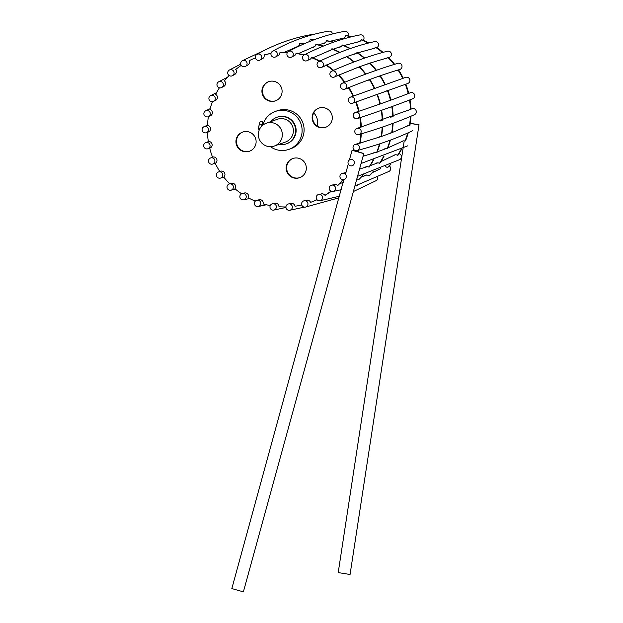 <?xml version="1.0" encoding="UTF-8"?>
<svg xmlns="http://www.w3.org/2000/svg" width="623" height="623" viewBox="0 0 623 623"><rect width="100%" height="100%" fill="white"/><g stroke="black" fill="none" stroke-linecap="round" stroke-linejoin="round"><path stroke-width="0.93" d="M278.933 144.38A14.095 13.979 -109.7 0 0 295.395 133.236A14.095 13.979 -109.7 0 0 270.787 121.625M266.27 123.245L277.321 119.289A12.086 11.977 70.3 0 1 293.34 129.755A12.086 11.977 70.3 0 1 285.459 142.044L274.408 146A12.086 11.977 -109.7 0 0 281.619 130.589A12.086 11.977 -109.7 0 0 258.389 135.534A12.086 11.977 -109.7 0 0 274.408 146M286.385 143.851L286.884 143.672A14.095 13.979 -109.7 0 0 295.294 125.69A14.095 13.979 -109.7 0 0 277.383 117.124L276.892 117.303M270.499 146.693A20.138 19.967 -109.7 0 0 300.932 123.673A20.138 19.967 -109.7 0 0 262.805 125.192M258.919 126.056L258.623 129.016A3.824 0.436 -79.1 0 1 258.919 126.056A3.824 0.436 -79.1 0 1 259.744 122.567L258.919 126.056M258.623 129.016L259.036 129.888L258.623 129.016A3.824 0.436 -79.1 0 0 258.662 129.195A3.824 0.436 -79.1 0 1 258.662 129.195L258.677 129.249M263.007 122.684L262.914 121.758L260.531 121.298L259.744 122.567A3.824 0.436 -79.1 0 1 260.079 121.828A3.824 0.436 -79.1 0 1 260.157 121.773M260.531 121.298L260.079 121.828M262.914 121.758L262.003 124.429L259.627 123.969M259.986 128.478L258.88 128.268M262.003 124.429L261.691 126.212M263.116 123.969A3.465 0.389 100.9 0 0 263.054 122.692L262.82 122.645A3.465 0.389 100.9 0 0 261.746 126.158M263.054 122.692A3.465 0.389 100.9 0 0 262.049 125.854M263.163 123.977L262.228 125.69M275.35 111.439L277.336 110.73A20.138 19.967 70.3 0 1 303.167 123.697A20.138 19.967 70.3 0 1 290.91 148.656L288.916 149.364M293.059 158.444A10.17 10.085 -109.7 0 0 287.234 171.325A10.17 10.085 -109.7 0 0 299.904 177.586M305.854 165.079A10.17 10.085 70.3 0 1 299.655 177.68A10.17 10.085 70.3 0 1 286.736 171.504A10.17 10.085 70.3 0 1 292.81 158.53A10.17 10.085 70.3 0 1 305.854 165.079M242.853 132.006A10.17 10.085 -109.7 0 0 237.036 144.886A10.17 10.085 -109.7 0 0 249.706 151.155M255.648 138.649A10.17 10.085 70.3 0 1 249.457 151.249A10.17 10.085 70.3 0 1 236.538 145.066A10.17 10.085 70.3 0 1 242.604 132.092A10.17 10.085 70.3 0 1 255.648 138.649M268.832 81.613A10.17 10.085 -109.7 0 0 263.015 94.494A10.17 10.085 -109.7 0 0 275.685 100.762M281.627 88.248A10.17 10.085 70.3 0 1 275.436 100.848A10.17 10.085 70.3 0 1 262.517 94.673A10.17 10.085 70.3 0 1 268.583 81.699A10.17 10.085 70.3 0 1 281.627 88.248M319.038 108.044A10.17 10.085 -109.7 0 0 313.221 120.924A10.17 10.085 -109.7 0 0 325.891 127.193M331.833 114.687A10.17 10.085 70.3 0 1 325.642 127.287A10.17 10.085 70.3 0 1 312.723 121.103A10.17 10.085 70.3 0 1 318.789 108.129A10.17 10.085 70.3 0 1 331.833 114.687M330.93 191.175A77.338 76.668 70.3 0 1 324.98 195.318A3.427 3.395 -109.7 0 0 320.938 194.033M324.98 195.318L325.471 195.139A77.338 76.668 -109.7 0 0 331.093 191.253M342.891 179.697A77.338 76.668 70.3 0 1 337.596 185.405A3.427 3.395 -109.7 0 0 333.912 184.712M337.596 185.405L338.087 185.226A77.338 76.668 -109.7 0 0 343.234 179.704M345.96 172.54A3.427 3.395 -109.7 0 0 344.62 172.867M358.194 151.887A77.338 76.668 -109.7 0 0 358.692 150.12M358.209 150.244A77.338 76.668 70.3 0 1 357.789 151.771M360.772 134.015A77.338 76.668 70.3 0 1 359.736 143.306A3.427 3.395 -109.7 0 0 357.516 143.757M359.736 143.306L360.234 143.126A77.338 76.668 -109.7 0 0 361.262 133.867M357.898 143.656A3.427 3.395 70.3 0 1 358.381 143.391M359.37 117.903A3.427 3.395 -109.7 0 0 359.899 117.879A77.338 76.668 70.3 0 1 360.81 127.193A3.427 3.395 -109.7 0 0 359.144 127.77M360.81 127.193L361.309 127.014A77.338 76.668 -109.7 0 0 360.398 117.7A3.427 3.395 70.3 0 1 359.899 117.724M359.572 127.645A3.427 3.395 70.3 0 1 360.164 127.302M359.899 117.879L360.398 117.7M354.674 102.445A3.427 3.395 -109.7 0 0 355.717 102.265A77.338 76.668 70.3 0 1 358.536 111.198A3.427 3.395 -109.7 0 0 357.415 111.758M358.536 111.198L359.027 111.019A77.338 76.668 -109.7 0 0 356.216 102.086A3.427 3.395 70.3 0 1 355.157 102.265M357.89 111.603A3.427 3.395 70.3 0 1 358.63 111.159M355.717 102.265L356.216 102.086M346.902 88.318A3.427 3.395 -109.7 0 0 348.405 87.843A77.338 76.668 70.3 0 1 353 96.004A3.427 3.395 -109.7 0 0 352.4 96.409M353 96.004L353.498 95.825A77.338 76.668 -109.7 0 0 348.903 87.672L348.405 87.843M352.914 96.222A3.427 3.395 70.3 0 1 353.498 95.825M336.404 76.138A3.427 3.395 -109.7 0 0 338.289 75.258A77.338 76.668 70.3 0 1 344.464 82.283A3.427 3.395 -109.7 0 0 344.317 82.415M344.464 82.283L344.955 82.104A77.338 76.668 -109.7 0 0 338.787 75.079L338.289 75.258M348.055 88.03A3.427 3.395 70.3 0 1 347.338 88.147M337.37 75.866A3.427 3.395 70.3 0 1 336.778 75.975M333.617 70.321A77.338 76.668 -109.7 0 0 326.296 64.87L325.798 65.049A77.338 76.668 70.3 0 1 333.149 70.524M323.625 66.435A3.427 3.395 -109.7 0 0 325.798 65.049M324.412 66.194A3.427 3.395 70.3 0 1 323.952 66.287M319.872 61.085A77.338 76.668 -109.7 0 0 311.991 57.487L311.492 57.666A77.338 76.668 70.3 0 1 319.435 61.288M309.14 59.644A3.427 3.395 -109.7 0 0 311.492 57.666M304.195 54.917A77.338 76.668 -109.7 0 0 296.486 53.251L295.987 53.422A77.338 76.668 70.3 0 1 303.837 55.136M293.573 56.054A3.427 3.395 -109.7 0 0 295.987 53.422M287.522 52.324A77.338 76.668 -109.7 0 0 280.459 52.348L279.961 52.519A77.338 76.668 70.3 0 1 287.39 52.519M277.609 55.829A3.427 3.395 -109.7 0 0 279.961 52.519M271.005 53.407A77.338 76.668 -109.7 0 0 264.619 54.816L264.121 54.988A77.338 76.668 70.3 0 1 270.989 53.5M261.933 58.975A3.427 3.395 -109.7 0 0 264.121 54.988M247.222 65.376A3.427 3.395 -109.7 0 0 247.23 65.376A3.427 3.395 -109.7 0 0 249.153 60.727A77.338 76.668 70.3 0 1 255.391 57.892M234.116 74.752A3.427 3.395 -109.7 0 0 235.712 69.472A77.338 76.668 70.3 0 1 241.249 65.376M223.182 86.69A3.427 3.395 -109.7 0 0 224.389 80.85A77.338 76.668 70.3 0 1 229.116 75.508M214.896 100.661A3.427 3.395 -109.7 0 0 215.675 94.369A77.338 76.668 70.3 0 1 219.413 87.796M209.632 116.049A3.427 3.395 -109.7 0 0 209.959 109.422A77.338 76.668 70.3 0 1 212.443 101.689M210.364 115.816A3.427 3.395 70.3 0 1 209.935 115.901M207.615 132.169A3.427 3.395 -109.7 0 0 207.475 125.363A77.338 76.668 70.3 0 1 208.409 116.633M208.58 131.897A3.427 3.395 70.3 0 1 207.989 131.998M229.716 183.878A77.338 76.668 70.3 0 1 223.782 177.096A3.427 3.395 -109.7 0 0 219.833 171.535A77.338 76.668 70.3 0 1 215.239 163.374A3.427 3.395 -109.7 0 0 212.529 157.113A77.338 76.668 70.3 0 1 209.71 148.188A3.427 3.395 -109.7 0 0 208.347 141.499A77.338 76.668 70.3 0 1 207.436 132.247M209.71 148.188L210.107 148.04M219.833 171.535L220.332 171.356A3.427 3.395 70.3 0 1 220.682 171.169M241.623 193.784A77.338 76.668 70.3 0 1 234.964 188.746A3.427 3.395 -109.7 0 0 230.588 183.66M230.938 183.567A3.427 3.395 70.3 0 1 231.374 183.333M255.298 201.128A77.338 76.668 70.3 0 1 248.289 197.81A3.427 3.395 -109.7 0 0 243.733 193.231M270.25 205.598A77.338 76.668 70.3 0 1 263.179 203.9A3.427 3.395 -109.7 0 0 258.545 199.921M285.941 206.937A77.338 76.668 70.3 0 1 278.987 206.743A3.427 3.395 -109.7 0 0 274.369 203.425M301.742 204.983A77.338 76.668 70.3 0 1 295.022 206.229A3.427 3.395 -109.7 0 0 290.528 203.596A3.427 3.395 -109.7 0 0 290.513 203.596M316.975 199.695A77.338 76.668 70.3 0 1 310.581 202.358A3.427 3.395 -109.7 0 0 306.259 200.419M310.581 202.358L311.072 202.179A77.338 76.668 -109.7 0 0 317.014 199.726M390.387 164.41A77.338 76.668 70.3 0 1 387.257 167.634A3.427 3.395 -109.7 0 0 385.318 166.699M387.257 167.634L387.755 167.455A77.338 76.668 -109.7 0 0 390.979 164.129M401.282 149.061A77.338 76.668 70.3 0 1 397.536 155.291A3.427 3.395 -109.7 0 0 393.378 155.727M397.536 155.291L398.035 155.111A77.338 76.668 -109.7 0 0 401.819 148.804M394.102 155.345A3.427 3.395 70.3 0 1 394.85 154.886M407.738 132.987A77.338 76.668 70.3 0 1 405.028 141.047A3.427 3.395 -109.7 0 0 401.531 141.771M405.028 141.047L405.526 140.868A77.338 76.668 -109.7 0 0 408.252 132.754M402.217 141.429A3.427 3.395 70.3 0 1 402.98 140.962M410.425 116.446A77.338 76.668 70.3 0 1 409.404 125.534A3.427 3.395 -109.7 0 0 406.64 126.399M409.404 125.534L409.903 125.355A77.338 76.668 -109.7 0 0 410.923 116.236M407.271 126.103A3.427 3.395 70.3 0 1 408.049 125.62M409.21 100.132A3.427 3.395 -109.7 0 0 409.568 100.108A77.338 76.668 70.3 0 1 410.479 109.422A3.427 3.395 -109.7 0 0 408.47 110.271M410.479 109.422L410.978 109.251A77.338 76.668 -109.7 0 0 410.059 99.937A3.427 3.395 70.3 0 1 409.669 99.96M409.046 110.022A3.427 3.395 70.3 0 1 409.833 109.539M409.568 100.108L410.059 99.937M404.257 84.673A3.427 3.395 -109.7 0 0 405.386 84.494A77.338 76.668 70.3 0 1 408.197 93.427A3.427 3.395 -109.7 0 0 406.944 94.104M408.197 93.427L408.696 93.248A77.338 76.668 -109.7 0 0 405.885 84.315A3.427 3.395 70.3 0 1 404.771 84.494M407.473 93.894A3.427 3.395 70.3 0 1 408.299 93.388M405.386 84.494L405.885 84.315M396.228 70.555A3.427 3.395 -109.7 0 0 398.074 70.08A77.338 76.668 70.3 0 1 402.668 78.233A3.427 3.395 -109.7 0 0 402.131 78.591M402.668 78.233L403.167 78.054A77.338 76.668 -109.7 0 0 398.572 69.901L398.074 70.08M402.614 78.428A3.427 3.395 70.3 0 1 403.167 78.054M397.723 70.259A3.427 3.395 70.3 0 1 396.812 70.376M394.608 64.309A77.338 76.668 -109.7 0 0 388.448 57.308L387.95 57.487A77.338 76.668 70.3 0 1 394.094 64.465M385.473 58.391A3.427 3.395 -109.7 0 0 387.95 57.487M387.031 58.103A3.427 3.395 70.3 0 1 386.12 58.219M383.059 52.363A77.338 76.668 -109.7 0 0 375.965 47.099L375.467 47.278A77.338 76.668 70.3 0 1 382.53 52.511M372.468 48.711A3.427 3.395 -109.7 0 0 375.467 47.278M374.08 48.423A3.427 3.395 70.3 0 1 373.185 48.547M368.855 42.956A77.338 76.668 -109.7 0 0 361.651 39.716L361.161 39.895A77.338 76.668 70.3 0 1 368.294 43.104M357.773 41.951A3.427 3.395 -109.7 0 0 361.161 39.895M359.432 41.663A3.427 3.395 70.3 0 1 358.552 41.78M351.979 36.664A77.338 76.668 -109.7 0 0 346.147 35.48L345.656 35.659A77.338 76.668 70.3 0 1 351.372 36.812M342.035 38.392A3.427 3.395 -109.7 0 0 345.656 35.659M343.717 38.112A3.427 3.395 70.3 0 1 342.868 38.229M313.727 112.856A14.095 13.979 70.3 0 1 317.325 126.095M363.139 174.728A79.144 78.467 70.3 0 1 358.404 179.751A3.427 3.395 -109.7 0 0 356.854 178.887M358.404 179.751L358.801 179.603A79.144 78.467 -109.7 0 0 363.513 174.619M373.208 159.955A79.144 78.467 70.3 0 1 368.941 167.12A3.427 3.395 -109.7 0 0 364.899 167.447M368.941 167.12L369.338 166.98A79.144 78.467 -109.7 0 0 373.59 159.838M365.273 167.322A3.427 3.395 70.3 0 1 366.199 166.73M379.516 143.897A79.144 78.467 70.3 0 1 376.619 152.557A3.427 3.395 -109.7 0 0 373.232 153.18M376.619 152.557L377.016 152.417A79.144 78.467 -109.7 0 0 379.905 143.773M373.613 153.056A3.427 3.395 70.3 0 1 374.516 152.479M382.179 127.154A79.144 78.467 70.3 0 1 381.112 136.686A3.427 3.395 -109.7 0 0 378.434 137.465M381.112 136.686L381.51 136.538A79.144 78.467 -109.7 0 0 382.577 127.022M378.815 137.34A3.427 3.395 70.3 0 1 379.703 136.78M380.894 110.528A3.427 3.395 -109.7 0 0 381.284 110.505A79.144 78.467 70.3 0 1 382.234 120.2A3.427 3.395 -109.7 0 0 380.279 120.994M382.234 120.2L382.631 120.052A79.144 78.467 -109.7 0 0 381.681 110.364A3.427 3.395 70.3 0 1 381.299 110.388M380.661 120.862A3.427 3.395 70.3 0 1 381.533 120.325M381.284 110.505L381.681 110.364M379.072 104.337A3.427 3.395 70.3 0 1 379.913 103.823A3.427 3.395 -109.7 0 0 378.683 104.477M375.871 94.712A3.427 3.395 -109.7 0 0 376.985 94.525A79.144 78.467 70.3 0 1 379.913 103.823L380.31 103.675A79.144 78.467 -109.7 0 0 377.382 94.385A3.427 3.395 70.3 0 1 376.269 94.564M376.985 94.525L377.382 94.385M367.702 80.258A3.427 3.395 -109.7 0 0 369.486 79.783A79.144 78.467 70.3 0 1 374.267 88.264A3.427 3.395 -109.7 0 0 373.722 88.637M374.267 88.264L374.664 88.123A79.144 78.467 -109.7 0 0 369.883 79.635L369.486 79.783M374.119 88.489A3.427 3.395 70.3 0 1 374.664 88.123M369.089 79.985A3.427 3.395 70.3 0 1 368.092 80.118M365.919 74.051A79.144 78.467 -109.7 0 0 359.518 66.762L369.564 63.211M356.745 67.814A3.427 3.395 -109.7 0 0 359.121 66.902L359.518 66.762M359.121 66.902A79.144 78.467 70.3 0 1 365.522 74.192M358.147 67.541A3.427 3.395 70.3 0 1 357.119 67.673M354.207 61.879A79.144 78.467 -109.7 0 0 346.723 56.327L346.326 56.467A79.144 78.467 70.3 0 1 353.817 62.027M343.468 57.916A3.427 3.395 -109.7 0 0 346.326 56.467M344.893 57.643A3.427 3.395 70.3 0 1 343.834 57.768M339.963 52.363A79.144 78.467 -109.7 0 0 332.075 48.781L331.677 48.929A79.144 78.467 70.3 0 1 339.582 52.511M328.453 50.993A3.427 3.395 -109.7 0 0 331.677 48.929M329.902 50.72A3.427 3.395 70.3 0 1 328.812 50.852M323.547 46.016A79.144 78.467 -109.7 0 0 316.204 44.467L315.806 44.607A79.144 78.467 70.3 0 1 323.181 46.172M312.357 47.356A3.427 3.395 -109.7 0 0 315.806 44.607M313.821 47.083A3.427 3.395 70.3 0 1 312.715 47.208M304.951 43.47A79.144 78.467 -109.7 0 0 299.803 43.555L299.406 43.696A79.144 78.467 70.3 0 1 304.616 43.61M295.886 47.161A3.427 3.395 -109.7 0 0 299.406 43.696M297.358 46.889A3.427 3.395 70.3 0 1 296.244 47.013M357.314 185.28A79.144 78.467 70.3 0 1 356.013 186.113A3.427 3.395 -109.7 0 0 355.756 185.779M356.013 186.113L356.411 185.966A79.144 78.467 -109.7 0 0 357.664 185.163M373.263 171.434A79.144 78.467 70.3 0 1 368.933 175.982A3.427 3.395 -109.7 0 0 364.151 176.044M368.933 175.982L369.33 175.842A79.144 78.467 -109.7 0 0 373.652 171.294M364.564 175.881A3.427 3.395 70.3 0 1 365.631 175.149M383.612 156.42A79.144 78.467 70.3 0 1 379.469 163.358A3.427 3.395 -109.7 0 0 375.264 163.833M379.469 163.358L379.866 163.21A79.144 78.467 -109.7 0 0 384.009 156.28M375.677 163.678A3.427 3.395 70.3 0 1 376.728 162.969M390.014 140.245A79.144 78.467 70.3 0 1 387.148 148.788A3.427 3.395 -109.7 0 0 383.62 149.543M387.148 148.788L387.545 148.648A79.144 78.467 -109.7 0 0 390.411 140.097M384.033 149.388A3.427 3.395 70.3 0 1 385.045 148.71M392.708 123.432A79.144 78.467 70.3 0 1 391.641 132.917A3.427 3.395 -109.7 0 0 388.853 133.805M391.641 132.917L392.038 132.777A79.144 78.467 -109.7 0 0 393.105 123.284M389.266 133.649A3.427 3.395 70.3 0 1 390.232 133.011M391.462 106.759A3.427 3.395 -109.7 0 0 391.812 106.735A79.144 78.467 70.3 0 1 392.763 116.431A3.427 3.395 -109.7 0 0 390.738 117.288M392.763 116.431L393.16 116.291A79.144 78.467 -109.7 0 0 392.21 106.595A3.427 3.395 70.3 0 1 391.859 106.619M391.143 117.14A3.427 3.395 70.3 0 1 392.062 116.556M391.812 106.735L392.21 106.595M389.585 100.591A3.427 3.395 70.3 0 1 390.442 100.054A3.427 3.395 -109.7 0 0 389.18 100.731M386.385 90.942A3.427 3.395 -109.7 0 0 387.514 90.763A79.144 78.467 70.3 0 1 390.442 100.054L390.839 99.914A79.144 78.467 -109.7 0 0 387.911 90.615A3.427 3.395 70.3 0 1 386.782 90.802M387.514 90.763L387.911 90.615M378.153 76.489A3.427 3.395 -109.7 0 0 380.014 76.014A79.144 78.467 70.3 0 1 384.796 84.502A3.427 3.395 -109.7 0 0 384.266 84.853M384.796 84.502L385.193 84.354A79.144 78.467 -109.7 0 0 380.419 75.874L380.014 76.014M384.664 84.712A3.427 3.395 70.3 0 1 385.193 84.354M379.617 76.216A3.427 3.395 70.3 0 1 378.558 76.349M376.432 70.267A79.144 78.467 -109.7 0 0 370.046 62.993L369.649 63.141A79.144 78.467 70.3 0 1 376.035 70.407M367.142 64.037A3.427 3.395 -109.7 0 0 369.649 63.141M368.676 63.772A3.427 3.395 70.3 0 1 367.554 63.896M364.681 58.071A79.144 78.467 -109.7 0 0 357.252 52.558L356.854 52.706A79.144 78.467 70.3 0 1 364.276 58.212M353.817 54.139A3.427 3.395 -109.7 0 0 356.854 52.706M355.421 53.874A3.427 3.395 70.3 0 1 354.23 53.999M350.344 48.516A79.144 78.467 -109.7 0 0 342.603 45.02L342.206 45.16A79.144 78.467 70.3 0 1 349.939 48.656M338.764 47.216A3.427 3.395 -109.7 0 0 342.206 45.16M340.431 46.951A3.427 3.395 70.3 0 1 339.185 47.075M333.679 42.146A79.144 78.467 -109.7 0 0 326.732 40.697L326.335 40.838A79.144 78.467 70.3 0 1 333.282 42.294M322.644 43.571A3.427 3.395 -109.7 0 0 326.335 40.838M324.349 43.314A3.427 3.395 70.3 0 1 323.064 43.431M314.296 39.693A79.144 78.467 -109.7 0 0 310.332 39.786L309.935 39.934A79.144 78.467 70.3 0 1 313.914 39.833M309.569 41.531A3.427 3.395 -109.7 0 0 309.935 39.934M208.503 129.701A3.224 3.201 -113.9 0 0 203.986 126.726A3.224 3.201 -113.9 0 0 202.366 130.97A3.224 3.201 -113.9 0 0 208.503 129.701M210.006 145.034A3.224 3.201 -111.5 0 0 205.683 142.667A3.224 3.201 -111.5 0 0 203.885 146.841A3.224 3.201 -111.5 0 0 210.006 145.034M214.639 159.729A3.224 3.201 -108.9 0 0 210.66 157.954A3.224 3.201 -108.9 0 0 208.666 162.042A3.224 3.201 -108.9 0 0 212.739 164.051A3.224 3.201 -108.9 0 0 214.639 159.729M222.201 173.147A3.224 3.201 -106.3 0 0 216.516 175.912A3.224 3.201 -106.3 0 0 220.495 178.108A3.224 3.201 -106.3 0 0 222.201 173.147M232.356 184.712A3.224 3.201 -104 0 0 227.091 187.858A3.224 3.201 -104 0 0 233.298 187.881A3.224 3.201 -104 0 0 232.356 184.712M244.675 193.909A3.224 3.201 -102.1 0 0 239.917 197.351A3.224 3.201 -102.1 0 0 246.21 197.195A3.224 3.201 -102.1 0 0 244.675 193.909M258.6 200.333A3.224 3.201 -100.7 0 0 254.441 203.978A3.224 3.201 -100.7 0 0 260.78 203.612A3.224 3.201 -100.7 0 0 258.6 200.333M273.536 203.713A3.224 3.201 -99.8 0 0 270.024 207.459A3.224 3.201 -99.8 0 0 273.723 210.091A3.224 3.201 -99.8 0 0 273.536 203.713M288.831 203.892A3.224 3.193 -99.4 0 0 285.98 207.623A3.224 3.193 -99.4 0 0 289.664 210.286A3.224 3.193 -99.4 0 0 292.304 206.696A3.224 3.193 -99.4 0 0 288.831 203.892M303.806 200.871A3.224 3.193 -99.5 0 0 301.664 204.694A3.224 3.193 -99.5 0 0 305.301 207.124A3.224 3.193 -99.5 0 0 307.918 203.425A3.224 3.193 -99.5 0 0 303.806 200.871M317.816 194.781A3.224 3.193 -100 0 0 319.949 200.762A3.224 3.193 -100 0 0 322.535 197.039A3.224 3.193 -100 0 0 317.816 194.781M377.67 177.298A3.224 3.193 60 0 1 376.128 180.654L353.381 191.534M330.245 185.88A3.224 3.193 -100.8 0 0 332.97 191.463A3.224 3.193 -100.8 0 0 335.493 187.702A3.224 3.193 -100.8 0 0 330.245 185.88M389.289 165.928A3.224 3.201 60.2 0 1 389.095 171.372L354.892 186.043M340.547 174.565A3.224 3.185 -102 0 0 343.787 179.642A3.224 3.185 -102 0 0 346.232 175.826A3.224 3.185 -102 0 0 340.547 174.565M398.993 153.64A3.224 3.201 60.9 0 1 399.81 159.581L357.555 176.325M348.28 161.318A3.224 3.185 -103.4 0 0 351.933 165.804A3.224 3.185 -103.4 0 0 354.285 161.933A3.224 3.185 -103.4 0 0 348.28 161.318M353.101 146.74A3.224 3.185 -104.9 0 0 357.041 150.564A3.224 3.185 -104.9 0 0 359.292 146.623A3.224 3.185 -104.9 0 0 353.101 146.74M354.791 131.445A3.224 3.185 -106.7 0 0 358.903 134.576A3.224 3.185 -106.7 0 0 361.036 130.573A3.224 3.185 -106.7 0 0 354.791 131.445M410.97 109.189L411.803 108.823A3.224 3.201 66.1 0 1 416.039 110.466A3.224 3.201 66.1 0 1 414.42 114.71C399.335 121.399 380.832 128.019 358.903 134.576M353.296 116.119A3.224 3.185 -108.4 0 0 357.431 118.549A3.224 3.185 -108.4 0 0 359.432 114.484A3.224 3.185 -108.4 0 0 355.398 112.436A3.224 3.185 -108.4 0 0 353.296 116.119M355.398 112.436C377.133 105.186 395.449 98.629 410.362 92.765A3.224 3.201 68.5 0 1 414.529 94.595A3.224 3.201 68.5 0 1 412.722 98.769C397.669 104.68 379.236 111.276 357.431 118.549M348.662 101.424A3.224 3.185 -110.3 0 0 352.696 103.177A3.224 3.185 -110.3 0 0 354.565 99.049A3.224 3.185 -110.3 0 0 350.461 97.126A3.224 3.185 -110.3 0 0 348.662 101.424M350.461 97.126L405.666 77.377A3.224 3.201 71.1 0 1 409.739 79.394A3.224 3.201 71.1 0 1 407.754 83.474L352.696 103.177M341.1 87.999A3.224 3.185 -112.1 0 0 346.637 84.946A3.224 3.185 -112.1 0 0 342.479 83.155A3.224 3.185 -112.1 0 0 341.1 87.999M342.479 83.155C363.731 74.534 382.211 67.93 397.91 63.328A3.224 3.201 73.7 0 1 401.89 65.516A3.224 3.201 73.7 0 1 399.725 69.511C384.298 74.028 366.02 80.569 344.901 89.128M330.938 76.434A3.224 3.185 -113.8 0 0 335.999 72.79A3.224 3.185 -113.8 0 0 331.779 71.131A3.224 3.185 -113.8 0 0 330.938 76.434M331.779 71.131C352.61 61.934 371.16 55.299 387.428 51.226A3.224 3.201 76 0 1 391.322 53.578A3.224 3.201 76 0 1 388.993 57.48L388.69 57.557M318.626 67.245A3.224 3.185 -115.4 0 0 323.111 63.11A3.224 3.185 -115.4 0 0 317.037 64.325A3.224 3.185 -115.4 0 0 318.626 67.245M318.844 61.568C339.138 51.911 357.75 45.253 374.68 41.601A3.224 3.201 77.9 0 1 376.783 47.644M304.694 60.813A3.224 3.185 -116.9 0 0 308.533 56.327A3.224 3.185 -116.9 0 0 302.505 57.994A3.224 3.185 -116.9 0 0 304.694 60.813M304.234 54.894C323.913 44.903 342.572 38.229 360.219 34.88A3.224 3.201 79.3 0 1 363.116 40.3M289.757 57.433A3.224 3.193 -118.2 0 0 292.911 52.737A3.224 3.193 -118.2 0 0 286.962 54.832A3.224 3.193 -118.2 0 0 289.757 57.433M288.581 51.405C307.598 41.219 326.296 34.53 344.683 31.345A3.224 3.201 80.2 0 1 348.156 35.83M274.463 57.254A3.224 3.193 -119.1 0 0 276.931 52.503A3.224 3.193 -119.1 0 0 271.091 54.995A3.224 3.193 -119.1 0 0 274.463 57.254M272.57 51.234C290.91 41.017 309.631 34.327 328.742 31.15A3.224 3.193 80.6 0 1 332.448 33.969M259.487 60.275A3.224 3.193 -119.8 0 0 261.278 55.618A3.224 3.193 -119.8 0 0 256.91 54.411A3.224 3.193 -119.8 0 0 259.487 60.275M256.91 54.411C274.564 44.319 293.301 37.614 313.104 34.304A3.224 3.193 80.5 0 1 314.078 34.296M245.478 66.373A3.224 3.193 -120 0 0 246.653 61.973A3.224 3.193 -120 0 0 242.277 60.774A3.224 3.193 -120 0 0 241.117 65.158A3.224 3.193 -120 0 0 245.478 66.373M233.049 75.274A3.224 3.201 -119.8 0 0 229.319 70.064A3.224 3.201 -119.8 0 0 228.143 74.448A3.224 3.201 -119.8 0 0 233.049 75.274M222.746 86.589A3.224 3.201 -119.1 0 0 218.595 81.854A3.224 3.201 -119.1 0 0 217.365 86.223A3.224 3.201 -119.1 0 0 222.746 86.589M215.013 99.828A3.224 3.201 -117.8 0 0 210.59 95.638A3.224 3.201 -117.8 0 0 209.266 99.984A3.224 3.201 -117.8 0 0 215.013 99.828M210.2 114.414A3.224 3.201 -116.1 0 0 205.645 110.816A3.224 3.201 -116.1 0 0 204.188 115.115A3.224 3.201 -116.1 0 0 210.2 114.414M350.064 574.484L419.014 124.74L350.064 574.484L338.211 572.584L404.218 140.86M410.207 123.432L418.812 124.81M410.222 123.331L419.014 124.74M243.391 591.85L363.824 153.476L243.391 591.85L231.834 588.579L343.787 179.642M345.469 174.323L348.296 164.013M349.402 159.994L352.065 150.275L363.622 153.546M363.824 153.476L352.065 150.275M203.986 126.726L207.482 125.2M206.602 132.613L209.359 131.406M205.683 142.667L208.736 141.476M208.043 148.663L210.932 147.534M210.66 157.954L213.634 156.934M212.739 164.051L215.792 163.008M218.681 171.925L221.601 171.052M220.495 178.108L223.805 177.119M229.412 183.956L232.286 183.217M230.977 190.21L235.346 189.065M242.37 193.527L245.221 192.889M243.725 199.827L249.55 198.472M256.988 200.224L259.853 199.648M258.187 206.556L266.426 204.765M272.625 203.737L275.545 203.207M273.723 210.091L285.957 207.467M288.613 203.923L291.611 203.394M289.664 210.286L304.328 207.14M305.301 207.124L339.021 197.81M304.234 200.77L307.365 200.217M319.949 200.762L339.457 196.237M318.828 194.415L322.122 193.808M329.956 192.102L332.285 191.518M332.97 191.463L341.248 189.711M331.755 185.132L335.213 184.447M339.893 183.411L343.195 182.617M361.254 177.119L366.745 175.024M372.507 172.571L380.56 168.685M342.448 173.334L345.952 172.563M359.541 169.074L367.445 166.614M370.187 165.687L377.818 162.837M380.941 161.567L395.052 154.839M361.075 163.491L407.816 145.798M363.061 156.264L375.724 152.362M377.242 151.841L386.12 148.586M387.841 147.908L403.276 140.891M357.041 150.564C378.948 144.715 397.521 138.072 412.761 130.62M355.383 144.334L359.292 143.267M360.258 143.002L380.848 136.655M381.533 136.421L391.283 132.886M392.077 132.582L408.47 125.534M357.057 128.4L410.417 109.43M334.38 77.026L338.149 75.375M338.803 75.095L359.097 66.926M370.085 63.04L387.467 57.869M321.616 67.385L325.19 65.711M326.592 65.065L345.89 56.981M347.058 56.545L356.333 53.298M357.695 52.854L374.392 48.267M307.147 60.641L310.534 58.951M312.855 57.83L330.93 50.027M333.126 49.201L341.349 46.359M343.943 45.549L359.642 41.562M291.619 57.082L294.804 55.416M298.425 53.594L314.88 46.367M318.75 44.918L325.284 42.714M330.003 41.297L343.865 38.034M275.709 56.864L278.699 55.237M284.524 52.254L298.433 46.149M260.11 60.003L262.929 58.422M245.501 66.357L248.195 64.839M242.277 60.774L266.278 49.427M229.319 70.064L240.743 64.138M232.519 75.656L235.128 74.199M218.595 81.854L227.426 77.307M221.726 87.485L224.303 86.091M210.59 95.638L216.586 92.625M213.596 101.339L216.189 99.999M205.645 110.816L210.161 108.675M208.479 116.602L211.135 115.325"/></g></svg>
